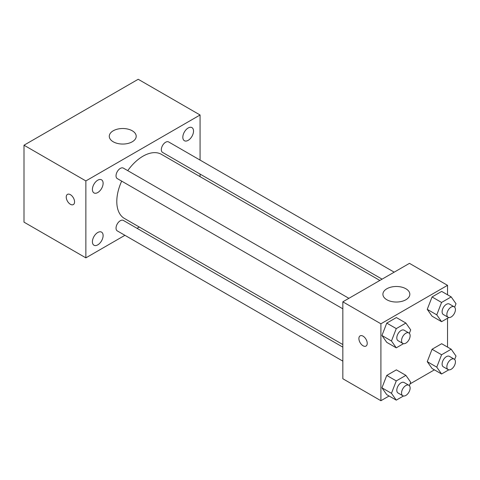 <?xml version="1.0" encoding="UTF-8"?>
<svg xmlns="http://www.w3.org/2000/svg" width="480" height="480" viewBox="0 0 480 480"><rect width="100%" height="100%" fill="white"/><g stroke="black" fill="none" stroke-linecap="round" stroke-linejoin="round"><path stroke-width="0.72" d="M124.92 235.308L85.866 257.856L24 222.144L24 145.212L138.21 79.278L200.07 114.99L200.07 160.092M188.178 127.992A7.566 4.368 120 0 0 183.234 134.658A7.566 4.368 120 0 0 184.392 140.718A7.566 4.368 120 0 0 191.958 136.35A7.566 4.368 120 0 0 191.958 127.62A7.566 4.368 120 0 0 188.178 127.992M97.758 180.192A7.566 4.368 120 0 0 92.82 186.858A7.566 4.368 120 0 0 93.978 192.918A7.566 4.368 120 0 0 101.544 188.556A7.566 4.368 120 0 0 101.544 179.82A7.566 4.368 120 0 0 97.758 180.192M97.758 232.506A7.566 4.368 120 0 0 92.82 239.172A7.566 4.368 120 0 0 93.978 245.232A7.566 4.368 120 0 0 101.544 240.864A7.566 4.368 120 0 0 101.544 232.128A7.566 4.368 120 0 0 97.758 232.506M85.866 257.856L85.866 180.93L24 145.212M85.866 180.93L200.07 114.99M132.258 141.78A13.458 7.77 180 0 1 117.594 143.466A13.458 7.77 180 0 1 109.284 136.284A13.458 7.77 180 0 1 122.742 128.514A13.458 7.77 180 0 1 136.206 136.284A13.458 7.77 180 0 1 132.258 141.78M139.266 227.028L137.034 228.318M74.562 201.882A5.886 3.402 60 0 1 73.344 204.576A5.886 3.402 60 0 1 67.452 201.174A5.886 3.402 60 0 1 67.452 194.376A5.886 3.402 60 0 1 71.988 195.954A5.886 3.402 60 0 1 74.562 201.882M73.344 204.576A5.886 3.402 60 0 1 67.458 201.174A5.886 3.402 60 0 1 67.458 194.376M200.07 174.078L200.07 176.652M394.194 272.166L168.648 141.948A6.054 3.498 120 0 0 165.618 142.248A6.054 3.498 120 0 0 161.334 149.664A6.054 3.498 120 0 0 162.594 152.436L382.08 279.156M342.834 347.136L123.342 220.416A6.054 3.498 120 0 0 120.318 220.716A6.054 3.498 120 0 0 116.034 228.132A6.054 3.498 120 0 0 117.288 230.904L342.834 361.122M348.888 298.32L123.342 168.102A6.054 3.498 120 0 0 120.318 168.402A6.054 3.498 120 0 0 116.358 173.742A6.054 3.498 120 0 0 117.288 178.59L342.834 308.808M121.68 181.128A37.014 21.372 120 0 0 116.796 201.534A37.014 21.372 120 0 0 124.464 218.478L342.834 344.556M379.848 280.446L161.472 154.368A37.014 21.372 120 0 0 127.74 170.64M389.088 396L380.904 400.722L342.834 378.744L342.834 301.818L409.458 263.352L447.528 285.33L447.528 294.78M434.388 369.846L410.04 383.904M432.06 316.188L427.248 309.348L432.06 296.952L441.672 291.402L432.06 296.952L427.248 309.348L432.06 316.188L441.576 321.684L436.77 314.844L441.576 302.448L451.194 296.898L456 303.738L454.662 307.188M386.754 394.656L381.948 387.816L386.754 375.42L396.372 369.87L386.754 375.42L381.948 387.816L386.754 394.656L396.27 400.146L391.464 393.306L396.27 380.916L405.888 375.366L410.694 382.206L409.356 385.656M447.528 318.246L447.528 347.094M380.904 400.722L380.904 323.796L447.528 285.33M432.06 368.496L427.248 361.656L432.06 349.266L441.672 343.716L432.06 349.266L427.248 361.656L432.06 368.496L441.576 373.992L436.77 367.152L441.576 354.762L451.194 349.212L456 356.052L454.662 359.496M386.754 342.342L381.948 335.502L386.754 323.112L396.372 317.556L386.754 323.112L381.948 335.502L386.754 342.342L396.27 347.838L391.464 340.998L396.27 328.602L405.888 323.052L410.694 329.892L409.356 333.342M380.904 323.796L342.834 301.818M386.85 299.754A13.458 7.77 180 0 1 382.908 294.264A13.458 7.77 180 0 1 396.372 286.488A13.458 7.77 180 0 1 409.83 294.264A13.458 7.77 180 0 1 401.52 301.44A13.458 7.77 180 0 1 386.85 299.754M367.224 343.374A5.886 3.402 60 0 1 366.006 346.068A5.886 3.402 60 0 1 360.114 342.666A5.886 3.402 60 0 1 360.114 335.868A5.886 3.402 60 0 1 364.65 337.446A5.886 3.402 60 0 1 367.224 343.374M366.006 346.068A5.886 3.402 60 0 1 360.12 342.666A5.886 3.402 60 0 1 360.114 335.868M403.47 343.68L396.27 347.838M408.87 332.946L404.112 330.198A6.054 3.498 120 0 0 399.444 331.824A6.054 3.498 120 0 0 396.798 337.92A6.054 3.498 120 0 0 398.052 340.692L402.81 343.44A6.054 3.498 120 0 0 408.87 339.942A6.054 3.498 120 0 0 408.87 332.946A6.054 3.498 120 0 0 404.202 334.572A6.054 3.498 120 0 0 401.556 340.668A6.054 3.498 120 0 0 402.81 343.44M391.464 340.998L381.948 335.502M396.27 328.602L386.754 323.112M405.888 323.052L396.372 317.556M448.776 317.526L441.576 321.684M454.17 306.792L449.412 304.044A6.054 3.498 120 0 0 444.744 305.664A6.054 3.498 120 0 0 442.104 311.76A6.054 3.498 120 0 0 443.358 314.538L448.116 317.28A6.054 3.498 120 0 0 454.17 313.788A6.054 3.498 120 0 0 454.17 306.792A6.054 3.498 120 0 0 449.502 308.412A6.054 3.498 120 0 0 446.862 314.508A6.054 3.498 120 0 0 448.116 317.28M436.77 314.844L427.248 309.348M441.576 302.448L432.06 296.952M451.194 296.898L441.672 291.402M403.47 395.994L396.27 400.146M408.87 385.26L404.112 382.512A6.054 3.498 120 0 0 399.444 384.132A6.054 3.498 120 0 0 396.798 390.228A6.054 3.498 120 0 0 398.052 393L402.81 395.748A6.054 3.498 120 0 0 408.87 392.25A6.054 3.498 120 0 0 408.87 385.26A6.054 3.498 120 0 0 404.202 386.88A6.054 3.498 120 0 0 401.556 392.976A6.054 3.498 120 0 0 402.81 395.748M391.464 393.306L381.948 387.816M396.27 380.916L386.754 375.42M405.888 375.366L396.372 369.87M448.776 369.834L441.576 373.992M454.17 359.106L449.412 356.358A6.054 3.498 120 0 0 444.744 357.978A6.054 3.498 120 0 0 442.104 364.074A6.054 3.498 120 0 0 443.358 366.846L448.116 369.594A6.054 3.498 120 0 0 454.17 366.096A6.054 3.498 120 0 0 454.17 359.106A6.054 3.498 120 0 0 449.502 360.726A6.054 3.498 120 0 0 446.862 366.822A6.054 3.498 120 0 0 448.116 369.594M436.77 367.152L427.248 361.656M441.576 354.762L432.06 349.266M451.194 349.212L441.672 343.716"/></g></svg>

